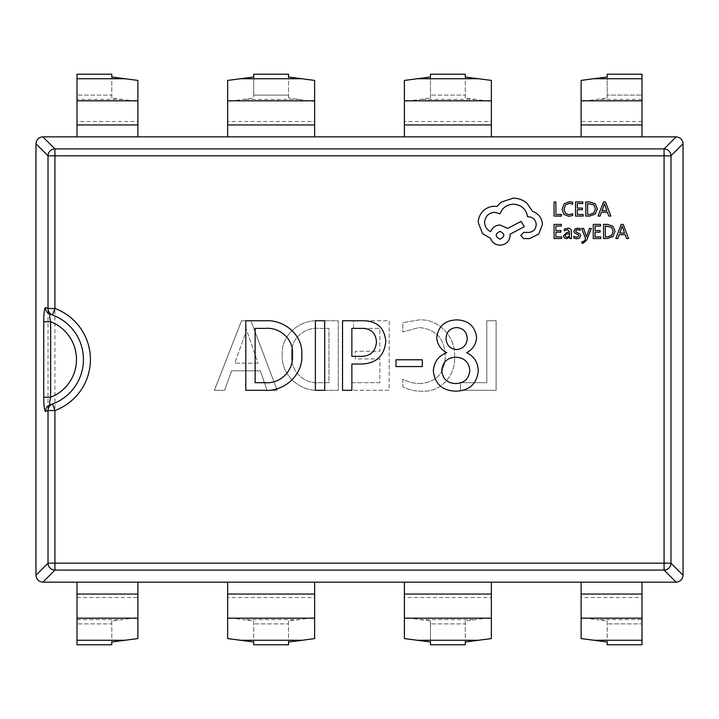 <?xml version="1.0" encoding="UTF-8"?>
<svg xmlns="http://www.w3.org/2000/svg" width="719" height="719" viewBox="0 0 719 719"><rect width="100%" height="100%" fill="white"/><g stroke="black" fill="none" stroke-linecap="round" stroke-linejoin="round"><path stroke-width="0.54" stroke-dasharray="3.6 2.7" d="M50.258 314.221A47.49 47.49 0 0 1 50.258 404.779A47.49 47.49 0 0 0 83.44 359.5M591.333 228.426L589.499 228.426L586.515 236.848L583.612 228.426L581.635 228.426L585.599 238.51L584.817 240.344L583.001 241.773L581.995 241.566L581.995 243.148L583.136 243.292L586.749 240.056L591.333 228.426M567.83 228.193L564.343 229.136L564.343 230.853L567.659 229.631L569.709 232.102L566.716 232.525L563.363 235.823L564.226 237.971L566.563 238.771L569.709 236.964L569.709 238.528L571.479 238.528L571.479 232.03C571.479 229.469 570.266 228.193 567.83 228.193M561.665 238.528L561.665 236.919L555.877 236.919L555.877 232.156L560.937 232.156L560.937 230.538L555.877 230.538L555.877 226.009L561.341 226.009L561.341 224.382L554.052 224.382L554.052 238.528L561.665 238.528M568.774 216.32L572.692 215.493L572.692 213.741L569.035 214.693L565.404 213.201L564.011 209.166L565.494 204.906L569.349 203.342L572.692 204.178L572.692 202.273L569.331 201.688L564.136 203.774L562.096 209.274L563.912 214.388L568.774 216.32M561.512 216.077L561.512 214.469L555.877 214.469L555.877 201.931L554.052 201.931L554.052 216.077L561.512 216.077M583.136 216.077L583.136 214.469L577.348 214.469L577.348 209.705L582.408 209.705L582.408 208.088L577.348 208.088L577.348 203.558L582.812 203.558L582.812 201.931L575.524 201.931L575.524 216.077L583.136 216.077M585.805 216.077L589.697 216.077L595.188 214.1L597.327 208.825L595.188 203.801L589.841 201.931L585.805 201.931L585.805 216.077M610.844 216.077L605.452 201.931L603.502 201.931L598.109 216.077L600.131 216.077L601.488 212.213L607.384 212.213L608.822 216.077L610.844 216.077M576.8 237.324L573.879 236.344L573.879 238.178L576.62 238.771L579.568 237.962L580.709 235.778L580.116 234.106L576.108 231.931L575.721 230.988L576.261 230.008L577.654 229.631L580.224 230.359L580.224 228.642L577.824 228.193L575.029 228.993L573.897 231.15L574.4 232.749L578.436 234.996L578.885 235.958L576.8 237.324M600.85 238.528L600.85 236.919L595.071 236.919L595.071 232.156L600.131 232.156L600.131 230.538L595.071 230.538L595.071 226.009L600.536 226.009L600.536 224.382L593.238 224.382L593.238 238.528L600.85 238.528M603.529 238.528L607.42 238.528L612.912 236.551L615.051 231.275L612.912 226.251L607.564 224.382L603.529 224.382L603.529 238.528M628.568 238.528L623.175 224.382L621.225 224.382L615.832 238.528L617.855 238.528L619.212 234.664L625.108 234.664L626.546 238.528L628.568 238.528M542.459 224.49C541.955 217.983 538.639 213.597 532.5 211.314L527.072 203.369C523.108 199.963 518.552 198.219 513.384 198.129L501.314 202.057L496.883 206.488L494.573 206.281C490.106 206.335 486.251 207.944 482.997 211.116C479.915 214.28 478.342 218.109 478.27 222.584L482.494 233.549L490.547 238.375C492.173 242.671 495.355 244.954 500.1 245.224C506.221 244.631 509.582 241.278 510.166 235.158L510.166 234.151L524.25 226.71L521.131 221.371L507.65 228.417L500.1 224.993C495.49 225.299 492.344 227.51 490.646 231.635C486.871 229.81 484.858 226.728 484.606 222.378C485.199 216.257 488.552 212.905 494.672 212.321L500.002 213.831C502.284 207.791 506.778 204.573 513.483 204.169C521.401 204.843 526.092 209.031 527.575 216.743L528.375 216.743C533.156 217.201 535.772 219.816 536.221 224.598C535.871 229.118 533.462 231.734 528.977 232.444L523.845 232.345L520.727 235.464L523.648 238.582L529.588 238.582L538.738 234.052L542.459 224.49M111.796 98.027L111.796 77.023L111.796 95.097L77.005 95.097L111.796 95.097L111.796 98.027L137.886 101.496L137.886 80.42M137.886 100.822L137.886 101.496M607.204 74.219L641.995 74.219L641.995 95.097L607.204 95.097L641.995 95.097L641.995 136.844L77.005 136.844L77.005 74.219L111.796 74.219M581.114 136.844L581.114 101.496L607.204 98.027L607.204 77.023L607.204 98.027M491.356 100.822L491.356 80.42M465.265 98.027L465.265 77.023L465.265 95.097L430.474 95.097L465.265 95.097L465.265 98.027L491.356 101.496M404.384 136.844L404.384 101.496L430.474 98.027L430.474 77.023L430.474 98.027M404.384 101.496L404.384 80.42M491.356 136.844L491.356 121.502L404.384 121.502L404.384 100.822M465.265 74.219L430.474 74.219M581.114 80.42L581.114 101.496M641.995 121.502L581.114 121.502L581.114 100.822M314.616 100.822L314.616 80.42M227.644 136.844L227.644 101.496L253.735 98.027L253.735 95.097L288.526 95.097L288.526 98.027L314.616 101.496M227.644 101.496L227.644 80.42M314.616 136.844L314.616 121.502L227.644 121.502L227.644 100.822M288.526 98.027L288.526 77.023L288.526 95.097L253.735 95.097L253.735 77.023L253.735 98.027M288.526 74.219L253.735 74.219M137.886 136.844L137.886 121.502L77.005 121.502M676.148 136.844L664.077 148.905L664.077 563.184L54.923 563.184L54.923 155.816L670.989 155.816A6.956 6.857 45 0 0 664.077 148.905L54.923 148.905A6.956 6.857 -45 0 0 48.011 155.816L48.011 563.184A6.956 6.857 -135 0 0 54.923 570.095L664.077 570.095A6.956 6.857 135 0 0 670.989 563.184L670.989 155.816L683.05 143.746C682.592 139.603 680.291 137.302 676.148 136.844L641.995 136.844M42.852 582.156L54.923 570.095L54.923 563.184L48.011 563.184L35.95 575.254C36.408 579.397 38.709 581.698 42.852 582.156L676.148 582.156C680.291 581.698 682.592 579.397 683.05 575.254L670.989 563.184L664.077 563.184L664.077 570.095L676.148 582.156M282.279 354.656C280.823 374.833 299.661 391.711 319.371 390.318L338.289 390.318L338.289 320.746L318.652 320.746C299.859 319.551 280.94 335.036 282.279 354.656C280.823 374.833 299.661 391.711 319.371 390.318L338.289 390.318L338.289 320.746L318.652 320.746C299.859 319.551 280.94 335.036 282.279 354.656M486.781 382.688L460.475 382.688L460.475 390.318L496.119 390.318L496.119 320.746L486.781 320.746L486.781 382.688L460.475 382.688L460.475 390.318L496.119 390.318L496.119 320.746L486.781 320.746L486.781 382.688M420.633 383.533C414.27 383.649 408.32 382.166 402.775 379.075L402.775 386.714C408.743 389.887 415.124 391.37 421.918 391.172C440.63 392.592 455.99 375.03 454.534 356.849C455.954 337.265 439.084 318.697 419.15 319.892L402.775 322.651L402.775 331.989L419.069 327.531C436.1 329.248 444.809 338.829 445.205 356.273C444.917 372.802 436.721 381.888 420.633 383.533C414.27 383.649 408.32 382.166 402.775 379.075L402.775 386.714C408.743 389.887 415.124 391.37 421.918 391.172C440.63 392.592 455.99 375.03 454.534 356.849C455.954 337.265 439.084 318.697 419.15 319.892L402.775 322.651L402.775 331.989L419.069 327.531C436.1 329.248 444.809 338.829 445.205 356.273C444.917 372.802 436.721 381.888 420.633 383.533M379.866 382.688L351.861 382.688L351.861 390.318L389.195 390.318L389.195 320.746L353.559 320.746L353.559 328.376L379.866 328.376L379.866 351.285L355.258 351.285L355.258 358.925L379.866 358.925L379.866 382.688L351.861 382.688L351.861 390.318L342.532 390.318L342.532 320.746L362.205 320.746C376.693 320.611 384.566 327.558 385.806 341.57C384.189 356.318 375.839 363.796 360.749 364.021L351.861 364.021L351.861 390.318L389.195 390.318L389.195 320.746L353.559 320.746L353.559 328.376L379.866 328.376L379.866 351.285L355.258 351.285L355.258 358.925L379.866 358.925L379.866 382.688M250.886 320.746L241.548 320.746L214.397 390.318L224.58 390.318L231.626 370.806L260.368 370.806L267.01 390.318L277.192 390.318L250.886 320.746L241.548 320.746L214.397 390.318L224.58 390.318L231.626 370.806L260.368 370.806L267.01 390.318L277.192 390.318L250.886 320.746M683.05 575.254L683.05 143.746M77.005 136.844L42.852 136.844C38.709 137.302 36.408 139.603 35.95 143.746L48.011 155.816L54.923 155.816L54.923 148.905L42.852 136.844M35.95 143.746L35.95 575.254M455.783 391.172C442.311 390.705 434.824 383.919 433.323 370.806C433.997 361.999 438.464 355.95 446.742 352.643C440.594 349.389 437.251 344.356 436.721 337.544C438.275 326.21 444.917 320.332 456.628 319.892C468.411 320.279 475.061 326.156 476.598 337.544C476.077 344.329 472.769 349.362 466.667 352.643C474.118 356.381 477.991 362.43 478.297 370.806C476.823 383.964 469.327 390.759 455.783 391.172M467.269 338.523C466.784 331.827 463.225 328.161 456.592 327.531C449.977 328.161 446.463 331.827 446.05 338.523C446.544 345.156 450.049 348.841 456.592 349.596C463.135 348.832 466.694 345.138 467.269 338.523M469.813 370.357C468.896 362.052 464.213 357.676 455.774 357.226C447.308 357.649 442.652 362.025 441.808 370.357C442.491 378.85 447.146 383.236 455.774 383.533C464.339 383.173 469.022 378.778 469.813 370.357M422.296 359.779L422.296 366.564L395.989 366.564L395.989 359.779L422.296 359.779M376.468 341.929C375.749 332.6 370.546 328.089 360.866 328.376L351.861 328.376L351.861 356.381L360.021 356.381C370.159 356.552 375.642 351.735 376.468 341.929M315.371 320.746L324.709 320.746L324.709 390.318L315.371 390.318L315.371 320.746M264.718 390.318L245.799 390.318L245.799 320.746L265.428 320.746C284.221 319.551 303.139 335.036 301.8 354.656C303.256 374.833 284.418 391.711 264.718 390.318M292.462 354.853C294.089 339.683 280.221 327.046 265.392 328.376L255.128 328.376L255.128 382.688L265.005 382.688C280.527 384.171 293.981 370.267 292.462 354.853M291.617 354.853C289.991 339.683 303.867 327.046 318.688 328.376L328.951 328.376L328.951 382.688L319.074 382.688C303.553 384.171 290.108 370.267 291.617 354.853C289.991 339.683 303.867 327.046 318.688 328.376L328.951 328.376L328.951 382.688L319.074 382.688C303.553 384.171 290.108 370.267 291.617 354.853M258.022 363.167L234.754 363.167L245.224 334.11L246.302 329.23L258.022 363.167L234.754 363.167L245.224 334.11L246.302 329.23L258.022 363.167M111.796 620.973L111.796 641.977L111.796 623.903L77.005 623.903L111.796 623.903L111.796 620.973L137.886 617.504L137.886 638.58M77.005 582.156L77.005 644.781M137.886 582.156L137.886 617.504M77.005 597.498L137.886 597.498L137.886 618.178M288.526 620.973L288.526 641.977L288.526 623.903L253.735 623.903L288.526 623.903L288.526 620.973L314.616 617.504L314.616 638.58M253.735 620.973L253.735 641.977L253.735 620.973L242.797 619.598L299.472 619.598M314.616 582.156L314.616 617.504M227.644 618.178L227.644 597.498L314.616 597.498L314.616 618.178M227.644 582.156L227.644 617.504L242.797 619.598M227.644 617.504L227.644 638.58M465.265 620.973L465.265 641.977L465.265 623.903L430.474 623.903L465.265 623.903L465.265 620.973L491.356 617.504L491.356 638.58M404.384 618.178L404.384 597.498L404.384 617.504L430.474 620.973L430.474 641.977L430.474 620.973M491.356 582.156L491.356 617.504M404.384 582.156L404.384 597.498L491.356 597.498L491.356 618.178M404.384 617.504L404.384 638.58M641.995 644.781L641.995 623.903L607.204 623.903L641.995 623.903L641.995 582.156M607.204 620.973L607.204 641.977L607.204 620.973L596.267 619.598L641.995 619.598M581.114 618.178L581.114 597.498L581.114 617.504L596.267 619.598M581.114 617.504L581.114 638.58M581.114 582.156L581.114 597.498L641.995 597.498M589.769 203.558L587.63 203.558L587.63 214.469L589.688 214.469L593.894 212.995L595.404 208.878L593.858 204.888L589.769 203.558M602.073 210.613L606.818 210.613L604.463 203.738L602.073 210.613M567.345 233.774L565.628 234.403L565.161 235.679L565.673 236.857L567.021 237.315L568.945 236.488L569.709 234.43L569.709 233.459L567.345 233.774M607.492 226.009L605.353 226.009L605.353 236.919L607.411 236.919L611.617 235.437L613.127 231.32L611.572 227.339L607.492 226.009M619.787 233.064L624.541 233.064L622.178 226.188L619.787 233.064M500.002 239.184C505.062 236.542 505.062 233.927 500.002 231.338C494.96 233.954 494.96 236.569 500.002 239.184M122.733 99.402L77.005 99.402M641.995 99.402L596.267 99.402M476.203 99.402L419.528 99.402M299.472 99.402L242.797 99.402M137.886 124.953L77.005 124.953M641.995 124.953L581.114 124.953M77.005 619.598L122.733 619.598M77.005 594.047L137.886 594.047M227.644 594.047L314.616 594.047M419.528 619.598L476.203 619.598M404.384 594.047L491.356 594.047M581.114 594.047L641.995 594.047M314.616 124.953L227.644 124.953M491.356 124.953L404.384 124.953"/><path stroke-width="1.08" d="M50.654 321.726C49.485 317.16 49.359 314.652 50.258 314.221A6.956 6.902 -72.5 0 1 45.45 307.579C44.398 308.271 43.823 312.99 43.742 321.726L50.654 321.726L50.654 397.274A40.534 40.534 0 0 0 50.654 321.726M50.258 404.779C49.359 404.357 49.485 401.849 50.654 397.274L43.742 397.274C43.823 406.019 44.398 410.738 45.45 411.421A6.956 6.902 -107.5 0 1 50.258 404.779L52.496 404.015A47.49 47.49 0 0 0 52.496 314.985L50.258 314.221M264.718 390.318L245.799 390.318L245.799 320.746L265.428 320.746C284.221 319.551 303.139 335.036 301.8 354.656C303.256 374.833 284.418 391.711 264.718 390.318M360.749 364.021L351.861 364.021L351.861 390.318L342.532 390.318L342.532 320.746L362.205 320.746C376.693 320.611 384.566 327.558 385.806 341.57C384.189 356.318 375.839 363.796 360.749 364.021M455.783 391.172C442.311 390.705 434.824 383.919 433.323 370.806C433.997 361.999 438.464 355.95 446.742 352.643C440.594 349.389 437.251 344.356 436.721 337.544C438.275 326.21 444.917 320.332 456.628 319.892C468.411 320.279 475.061 326.156 476.598 337.544C476.077 344.329 472.769 349.362 466.667 352.643C474.118 356.381 477.991 362.43 478.297 370.806C476.823 383.964 469.327 390.759 455.783 391.172M422.296 359.779L422.296 366.564L395.989 366.564L395.989 359.779L422.296 359.779M315.371 320.746L324.709 320.746L324.709 390.318L315.371 390.318L315.371 320.746M137.886 100.822L137.886 80.42L111.796 77.023L111.796 74.219L77.005 74.219L77.005 136.844L137.886 136.844L137.886 100.822L77.005 100.822M593.409 78.722L581.114 80.42L581.114 100.822L641.995 100.822L641.995 74.219L607.204 74.219L607.204 77.023L593.409 78.722L641.995 78.722M491.356 100.822L491.356 80.42L465.265 77.023L465.265 74.219L430.474 74.219L430.474 77.023L404.384 80.42L404.384 100.822L491.356 100.822L491.356 136.844L641.995 136.844L641.995 100.822M314.616 100.822L314.616 80.42L288.526 77.023L288.526 74.219L253.735 74.219L253.735 77.023L227.644 80.42L227.644 100.822L314.616 100.822L314.616 136.844L491.356 136.844M581.114 136.844L581.114 100.822M641.995 136.844L676.148 136.844C680.291 137.302 682.592 139.603 683.05 143.746L670.989 155.816A6.956 6.857 -135 0 0 664.077 148.905L676.148 136.844M137.886 136.844L314.616 136.844M676.148 582.156L664.077 570.095A6.956 6.857 -45 0 0 670.989 563.184L683.05 575.254C682.592 579.397 680.291 581.698 676.148 582.156L42.852 582.156C38.709 581.698 36.408 579.397 35.95 575.254L48.011 563.184A6.956 6.857 45 0 0 54.923 570.095L42.852 582.156M683.05 143.746L683.05 575.254M42.852 136.844L54.923 148.905A6.956 6.857 135 0 0 48.011 155.816L35.95 143.746C36.408 139.603 38.709 137.302 42.852 136.844L77.005 136.844M35.95 575.254L35.95 143.746M45.45 411.421L48.011 410.54L54.923 410.54L52.496 404.015A47.49 47.49 0 0 0 52.496 314.985L54.923 308.46A54.446 54.446 0 0 1 54.923 410.54L54.923 563.184L664.077 563.184L664.077 155.816L54.923 155.816L54.923 308.46L48.011 308.46L48.011 155.816L54.923 155.816L54.923 148.905L664.077 148.905L664.077 155.816L670.989 155.816L670.989 563.184L664.077 563.184L664.077 570.095L54.923 570.095L54.923 563.184L48.011 563.184L48.011 410.54A6.956 6.902 -110.4 0 1 52.496 404.015M52.496 314.985A6.956 6.902 -69.6 0 1 48.011 308.46L45.45 307.579M455.774 357.226C447.308 357.649 442.652 362.025 441.808 370.357C442.491 378.85 447.146 383.236 455.774 383.533C464.339 383.173 469.022 378.778 469.813 370.357C468.896 362.052 464.213 357.676 455.774 357.226M456.592 327.531C449.977 328.161 446.463 331.827 446.05 338.523C446.544 345.156 450.049 348.841 456.592 349.596C463.135 348.832 466.694 345.138 467.269 338.523C466.784 331.827 463.225 328.161 456.592 327.531M360.866 328.376L351.861 328.376L351.861 356.381L360.021 356.381C370.159 356.552 375.642 351.735 376.468 341.929C375.749 332.6 370.546 328.089 360.866 328.376M265.392 328.376L255.128 328.376L255.128 382.688L265.005 382.688C280.527 384.171 293.981 370.267 292.462 354.853C294.089 339.683 280.221 327.046 265.392 328.376M77.005 644.781L111.796 644.781L77.005 644.781L77.005 582.156M137.886 582.156L137.886 638.58L111.796 641.977L111.796 644.781L111.796 641.977M253.735 641.977L253.735 644.781L288.526 644.781L253.735 644.781L253.735 641.977L227.644 638.58L227.644 582.156M288.526 641.977L288.526 644.781L288.526 641.977L302.331 640.278L239.939 640.278M314.616 582.156L314.616 638.58L302.331 640.278M430.474 641.977L430.474 644.781L465.265 644.781L430.474 644.781L430.474 641.977L404.384 638.58L404.384 582.156M491.356 582.156L491.356 638.58L465.265 641.977L465.265 644.781L465.265 641.977M607.204 641.977L607.204 644.781L641.995 644.781L607.204 644.781L607.204 641.977L581.114 638.58L581.114 582.156M641.995 582.156L641.995 644.781M227.644 136.844L227.644 100.822M404.384 136.844L404.384 100.822M288.526 77.023L288.526 74.219M253.735 74.219L253.735 77.023M607.204 74.219L607.204 77.023M430.474 74.219L430.474 77.023M465.265 77.023L465.265 74.219M111.796 77.023L111.796 74.219M561.512 216.077L561.512 214.469L555.877 214.469L555.877 201.931L554.052 201.931L554.052 216.077L561.512 216.077M568.774 216.32L572.692 215.493L572.692 213.741L569.035 214.693L565.404 213.201L564.011 209.166L565.494 204.906L569.349 203.342L572.692 204.178L572.692 202.273L569.331 201.688L564.136 203.774L562.096 209.274L563.912 214.388L568.774 216.32M583.136 216.077L583.136 214.469L577.348 214.469L577.348 209.705L582.408 209.705L582.408 208.088L577.348 208.088L577.348 203.558L582.812 203.558L582.812 201.931L575.524 201.931L575.524 216.077L583.136 216.077M585.805 216.077L589.697 216.077L595.188 214.1L597.327 208.825L595.188 203.801L589.841 201.931L585.805 201.931L585.805 216.077M587.63 203.558L587.63 214.469L589.688 214.469L593.894 212.995L595.404 208.878L593.858 204.888L587.63 203.558M610.844 216.077L605.452 201.931L603.502 201.931L598.109 216.077L600.131 216.077L601.488 212.213L607.384 212.213L608.822 216.077L610.844 216.077M602.073 210.613L606.818 210.613L604.463 203.738L602.073 210.613M561.665 238.528L561.665 236.919L555.877 236.919L555.877 232.156L560.937 232.156L560.937 230.538L555.877 230.538L555.877 226.009L561.341 226.009L561.341 224.382L554.052 224.382L554.052 238.528L561.665 238.528M567.83 228.193L564.343 229.136L564.343 230.853L567.659 229.631L569.709 232.102L566.716 232.525L563.363 235.823L564.226 237.971L566.563 238.771L569.709 236.964L569.709 238.528L571.479 238.528L571.479 232.03C571.479 229.469 570.266 228.193 567.83 228.193M565.628 234.403L565.161 235.679L565.673 236.857L567.021 237.315L568.945 236.488L569.709 233.459L565.628 234.403M576.8 237.324L573.879 236.344L573.879 238.178L576.62 238.771L579.568 237.962L580.709 235.778L580.116 234.106L576.108 231.931L575.721 230.988L576.261 230.008L577.654 229.631L580.224 230.359L580.224 228.642L577.824 228.193L575.029 228.993L573.897 231.15L574.4 232.749L578.436 234.996L578.885 235.958L576.8 237.324M591.333 228.426L589.499 228.426L586.515 236.848L583.612 228.426L581.635 228.426L585.599 238.51L584.817 240.344L583.001 241.773L581.995 241.566L581.995 243.148L583.136 243.292L586.749 240.056L591.333 228.426M600.85 238.528L600.85 236.919L595.071 236.919L595.071 232.156L600.131 232.156L600.131 230.538L595.071 230.538L595.071 226.009L600.536 226.009L600.536 224.382L593.238 224.382L593.238 238.528L600.85 238.528M603.529 238.528L607.42 238.528L612.912 236.551L615.051 231.275L612.912 226.251L607.564 224.382L603.529 224.382L603.529 238.528M605.353 226.009L605.353 236.919L607.411 236.919L611.617 235.437L613.127 231.32L611.572 227.339L605.353 226.009M628.568 238.528L623.175 224.382L621.225 224.382L615.832 238.528L617.855 238.528L619.212 234.664L625.108 234.664L626.546 238.528L628.568 238.528M619.787 233.064L624.541 233.064L622.178 226.188L619.787 233.064M542.459 224.49C541.955 217.983 538.639 213.597 532.5 211.314L527.072 203.369C523.108 199.963 518.552 198.219 513.384 198.129L501.314 202.057L496.883 206.488L494.573 206.281C490.106 206.335 486.251 207.944 482.997 211.116C479.915 214.28 478.342 218.109 478.27 222.584L482.494 233.549L490.547 238.375C492.173 242.671 495.355 244.954 500.1 245.224C506.221 244.631 509.582 241.278 510.166 235.158L510.166 234.151L524.25 226.71L521.131 221.371L507.65 228.417L500.1 224.993C495.49 225.299 492.344 227.51 490.646 231.635C486.871 229.81 484.858 226.728 484.606 222.378C485.199 216.257 488.552 212.905 494.672 212.321L500.002 213.831C502.284 207.791 506.778 204.573 513.483 204.169C521.401 204.843 526.092 209.031 527.575 216.743L528.375 216.743C533.156 217.201 535.772 219.816 536.221 224.598C535.871 229.118 533.462 231.734 528.977 232.444L523.845 232.345L520.727 235.464L523.648 238.582L529.588 238.582L538.738 234.052L542.459 224.49M500.002 239.184C505.062 236.542 505.062 233.927 500.002 231.338C494.96 233.954 494.96 236.569 500.002 239.184M77.005 78.722L125.591 78.722M416.669 78.722L479.061 78.722M239.939 78.722L302.331 78.722M77.005 124.953L137.886 124.953M581.114 124.953L641.995 124.953M43.742 397.274L43.742 321.726M125.591 640.278L77.005 640.278M137.886 618.178L77.005 618.178M137.886 594.047L77.005 594.047M314.616 618.178L227.644 618.178M314.616 594.047L227.644 594.047M479.061 640.278L416.669 640.278M491.356 618.178L404.384 618.178M491.356 594.047L404.384 594.047M641.995 640.278L593.409 640.278M641.995 618.178L581.114 618.178M641.995 594.047L581.114 594.047M227.644 124.953L314.616 124.953M404.384 124.953L491.356 124.953"/></g></svg>
